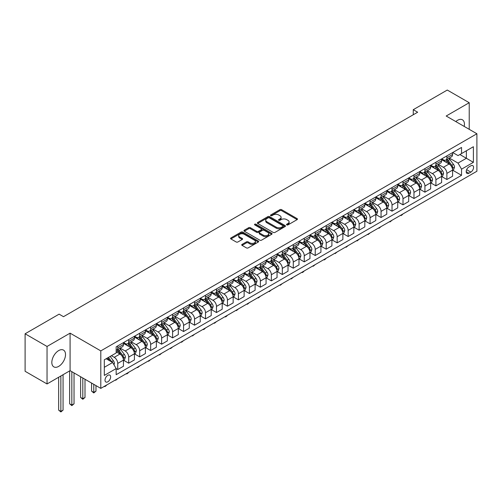 <?xml version="1.0" encoding="UTF-8"?>
<svg xmlns="http://www.w3.org/2000/svg" width="502" height="502" viewBox="0 0 502 502"><rect width="100%" height="100%" fill="white"/><g stroke="black" fill="none" stroke-linecap="round" stroke-linejoin="round"><path stroke-width="0.75" d="M286.767 224.902A0.853 0.489 0 0 0 287.979 224.902L297.128 219.619A1.217 0.703 0 0 0 297.485 219.123A1.217 0.703 0 0 0 297.128 218.627L281.622 209.673A1.217 0.703 0 0 0 279.896 209.673L270.747 214.956A0.853 0.489 0 0 0 270.496 215.302A0.853 0.489 0 0 0 270.747 215.653A0.853 0.489 0 0 0 271.952 215.653L273.138 214.969A3.897 2.253 0 0 1 278.648 214.969L279.94 215.716A3.897 2.253 0 0 1 281.082 217.31A3.897 2.253 0 0 1 279.94 218.897L278.754 219.581A0.853 0.489 0 0 0 278.51 219.932A0.853 0.489 0 0 0 278.754 220.278A0.853 0.489 0 0 0 279.965 220.278L281.145 219.594A3.897 2.253 0 0 1 286.661 219.594L287.953 220.34A3.897 2.253 0 0 1 289.096 221.934A3.897 2.253 0 0 1 287.953 223.522L286.767 224.206A0.853 0.489 0 0 0 286.517 224.557A0.853 0.489 0 0 0 286.767 224.902L286.767 224.206M58.671 366.397A9.682 5.591 120 0 0 64.996 357.863A9.682 5.591 120 0 0 63.516 350.107A9.682 5.591 120 0 0 58.671 350.584A9.682 5.591 120 0 0 52.346 359.118A9.682 5.591 120 0 0 53.833 366.874A9.682 5.591 120 0 0 58.671 366.397M464.199 126.422A9.682 5.591 120 0 0 462.43 119.796A9.682 5.591 120 0 0 457.592 120.273A9.682 5.591 120 0 0 455.81 121.572M107.823 381.802A3.972 2.29 120 0 0 110.421 378.301A3.972 2.29 120 0 0 109.812 375.119A3.972 2.29 120 0 0 107.823 375.314A3.972 2.29 120 0 0 105.232 378.815A3.972 2.29 120 0 0 105.84 381.997A3.972 2.29 120 0 0 107.823 381.802M242.077 244.392A1.217 0.703 0 0 0 241.719 244.888A1.217 0.703 0 0 0 242.077 245.384L246.426 247.894A1.217 0.703 0 0 0 248.151 247.894L258.317 242.027A1.217 0.703 0 0 0 258.674 241.531A1.217 0.703 0 0 0 258.317 241.035L242.811 232.081A1.217 0.703 0 0 0 241.085 232.081L230.92 237.948A1.217 0.703 0 0 0 230.562 238.444A1.217 0.703 0 0 0 230.92 238.946L236.178 241.977A1.217 0.703 0 0 0 237.898 241.977L242.253 239.467A1.217 0.703 0 0 0 242.604 238.971A1.217 0.703 0 0 0 242.253 238.469L239.642 236.969A3.257 1.882 0 0 1 238.688 235.633A3.257 1.882 0 0 1 240.703 233.894A3.257 1.882 0 0 1 244.254 234.302L254.464 240.201A3.257 1.882 0 0 1 255.418 241.531A3.257 1.882 0 0 1 253.403 243.269A3.257 1.882 0 0 1 249.852 242.861L248.151 241.876A1.217 0.703 0 0 0 246.426 241.876L242.077 244.392L242.077 245.384L246.426 242.893L246.426 241.876M70.085 333.152L47.044 346.455L25.1 333.786L25.1 371.285L47.044 383.955L70.085 370.652L100.802 388.391L100.802 350.892L70.085 333.152L70.085 370.652M469.219 129.321L469.219 102.715L446.178 116.018L476.9 133.752L100.802 350.892M469.219 102.715L447.276 90.046L413.265 109.681L413.265 114.751M25.1 333.786L59.11 314.152L63.497 316.687L417.658 112.216L413.265 109.681M273.22 232.426A1.217 0.703 0 0 0 274.945 232.426L285.111 226.559A1.217 0.703 0 0 0 285.469 226.063A1.217 0.703 0 0 0 285.111 225.561L269.605 216.613A1.217 0.703 0 0 0 267.88 216.613L257.714 222.48A1.217 0.703 0 0 0 257.357 222.976A1.217 0.703 0 0 0 257.714 223.472L273.22 232.426M255.085 225.091A0.853 0.489 0 0 1 255.951 225.21L255.951 224.193L271.714 233.298A1.217 0.703 0 0 1 272.071 233.794A1.217 0.703 0 0 1 271.714 234.29L261.548 240.163A1.217 0.703 0 0 1 259.823 240.163L244.317 231.209L244.317 230.211A1.217 0.703 0 0 0 243.959 230.713A1.217 0.703 0 0 0 244.317 231.209M244.317 230.211L248.666 227.701A1.217 0.703 0 0 1 250.391 227.701L256.679 231.334A1.217 0.703 0 0 0 258.404 231.334L261.291 229.665A1.217 0.703 0 0 0 261.649 229.169A1.217 0.703 0 0 0 261.291 228.674L254.74 224.89A0.853 0.489 0 0 1 254.495 224.545A0.853 0.489 0 0 1 255.016 224.087A0.853 0.489 0 0 1 255.951 224.193M470.845 165.829L468.912 166.946A3.847 2.221 120 0 0 466.402 170.335A3.847 2.221 120 0 0 466.992 173.416A3.847 2.221 120 0 0 468.912 173.228L470.845 172.111A3.847 2.221 120 0 0 473.355 168.722A3.847 2.221 120 0 0 472.765 165.641A3.847 2.221 120 0 0 470.845 165.829M100.802 388.391L476.9 171.251L476.9 133.752M452.716 152.526L458.031 155.595L461.539 153.568L461.539 147.437L116.163 346.838L116.163 352.969L104.316 359.808L104.316 375.414L116.163 368.575L116.163 374.705L461.539 175.305L461.539 169.174L458.031 163.094L449.303 158.055M461.539 153.568L473.392 146.722L473.392 162.334L461.539 169.174M47.044 346.455L47.044 383.955M459.87 154.528L466.371 158.281L466.371 150.782L473.392 146.722M458.031 163.094L466.371 158.281L473.392 162.334M104.316 367.307L112.649 362.494L106.154 358.748M116.163 368.625L117.744 369.541L117.744 363.404A4.964 2.868 -120 0 0 114.23 357.324L111.425 355.705M117.744 369.541L123.448 366.247L123.448 360.116A4.964 2.868 -120 0 0 119.934 354.036L116.163 351.852M123.58 360.241L128.713 363.203L128.713 357.073A4.964 2.868 -120 0 0 125.205 350.992L120.16 348.081M128.713 363.203L134.417 359.909L134.417 353.778A4.964 2.868 -120 0 0 130.909 347.698L123.448 343.393M134.549 353.904L139.688 356.872L139.688 350.741A4.964 2.868 -120 0 0 136.174 344.661L131.135 341.749M139.688 356.872L145.392 353.577L145.392 347.447A4.964 2.868 -120 0 0 141.878 341.366L134.417 337.055M145.524 347.572L150.656 350.534L150.656 344.403A4.964 2.868 -120 0 0 147.142 338.323L142.104 335.411M150.656 350.534L156.36 347.24L156.36 341.109A4.964 2.868 -120 0 0 152.853 335.029L145.392 330.724M156.492 341.234L161.625 344.203L161.625 338.072A4.964 2.868 -120 0 0 158.117 331.991L153.079 329.08M161.625 344.203L167.335 340.908L167.335 334.778A4.964 2.868 -120 0 0 163.821 328.697L156.36 324.386M167.467 334.903L172.6 337.865L172.6 331.734A4.964 2.868 -120 0 0 169.086 325.654L164.047 322.742M172.6 337.865L178.304 334.577L178.304 328.44A4.964 2.868 -120 0 0 174.79 322.359L167.335 318.055M178.436 328.572L183.569 331.533L183.569 325.403A4.964 2.868 -120 0 0 180.061 319.322L175.016 316.411M183.569 331.533L189.273 328.239L189.273 322.108A4.964 2.868 -120 0 0 185.765 316.028L178.304 311.717M189.405 322.234L194.544 325.202L194.544 319.065A4.964 2.868 -120 0 0 191.03 312.984L185.991 310.079M194.544 325.202L200.248 321.907L200.248 315.771A4.964 2.868 -120 0 0 196.734 309.69L189.273 305.385M200.38 315.902L205.513 318.864L205.513 312.733A4.964 2.868 -120 0 0 202.005 306.653L196.96 303.741M205.513 318.864L211.216 315.57L211.216 309.439A4.964 2.868 -120 0 0 207.709 303.359L200.248 299.054M211.348 309.565L216.481 312.533L216.481 306.402A4.964 2.868 -120 0 0 212.973 300.315L207.935 297.41M216.481 312.533L222.191 309.238L222.191 303.108A4.964 2.868 -120 0 0 218.677 297.027L211.216 292.716M222.323 303.233L227.456 306.195L227.456 300.064A4.964 2.868 -120 0 0 223.942 293.984L218.903 291.072M227.456 306.195L233.16 302.901L233.16 296.77A4.964 2.868 -120 0 0 229.652 290.689L222.191 286.385M233.292 296.895L238.425 299.863L238.425 293.733A4.964 2.868 -120 0 0 234.917 287.652L229.872 284.741M238.425 299.863L244.129 296.569L244.129 290.438A4.964 2.868 -120 0 0 240.621 284.358L233.16 280.047M244.261 290.564L249.4 293.526L249.4 287.395A4.964 2.868 -120 0 0 245.886 281.315L240.847 278.403M249.4 293.526L255.104 290.231L255.104 284.101A4.964 2.868 -120 0 0 251.59 278.02L244.129 273.715M255.236 284.226L260.369 287.194L260.369 281.064A4.964 2.868 -120 0 0 256.861 274.983L251.816 272.071M260.369 287.194L266.073 283.9L266.073 277.769A4.964 2.868 -120 0 0 262.565 271.689L255.104 267.378M266.204 277.895L271.344 280.856L271.344 274.726A4.964 2.868 -120 0 0 267.83 268.645L262.791 265.734M271.344 280.856L277.048 277.568L277.048 271.431A4.964 2.868 -120 0 0 273.534 265.351L266.073 261.046M277.179 271.563L282.312 274.525L282.312 268.394A4.964 2.868 -120 0 0 278.805 262.314L273.759 259.402M282.312 274.525L288.016 271.231L288.016 265.1A4.964 2.868 -120 0 0 284.508 259.019L277.048 254.709M288.148 265.225L293.281 268.193L293.281 262.057A4.964 2.868 -120 0 0 289.773 255.976L284.734 253.071M293.281 268.193L298.991 264.899L298.991 258.768A4.964 2.868 -120 0 0 295.477 252.682L288.016 248.377M299.123 258.894L304.256 261.856L304.256 255.725A4.964 2.868 -120 0 0 300.742 249.645L295.703 246.733M304.256 261.856L309.96 258.561L309.96 252.431A4.964 2.868 -120 0 0 306.452 246.35L298.991 242.046M310.092 252.556L315.225 255.524L315.225 249.394A4.964 2.868 -120 0 0 311.717 243.307L306.672 240.402M315.225 255.524L320.929 252.23L320.929 246.099A4.964 2.868 -120 0 0 317.421 240.019L309.96 235.708M321.06 246.225L326.2 249.187L326.2 243.056A4.964 2.868 -120 0 0 322.686 236.975L317.647 234.064M326.2 249.187L331.904 245.892L331.904 239.761A4.964 2.868 -120 0 0 328.39 233.681L320.929 229.376M332.035 239.887L337.168 242.855L337.168 236.724A4.964 2.868 -120 0 0 333.661 230.644L328.615 227.732M337.168 242.855L342.872 239.561L342.872 233.43A4.964 2.868 -120 0 0 339.365 227.35L331.904 223.039M343.004 233.555L348.143 236.517L348.143 230.387A4.964 2.868 -120 0 0 344.629 224.306L339.59 221.395M348.143 236.517L353.847 233.223L353.847 227.092A4.964 2.868 -120 0 0 350.333 221.012L342.872 216.707M353.979 227.224L359.112 230.186L359.112 224.055A4.964 2.868 -120 0 0 355.598 217.975L350.559 215.063M359.112 230.186L364.816 226.891L364.816 220.761A4.964 2.868 -120 0 0 361.308 214.68L353.847 210.369M364.948 220.886L370.081 223.848L370.081 217.717A4.964 2.868 -120 0 0 366.573 211.637L361.534 208.725M370.081 223.848L375.791 220.56L375.791 214.423A4.964 2.868 -120 0 0 372.277 208.343L364.816 204.038M375.923 214.555L381.056 217.517L381.056 211.386A4.964 2.868 -120 0 0 377.542 205.305L372.503 202.394M381.056 217.517L386.76 214.222L386.76 208.092A4.964 2.868 -120 0 0 383.246 202.011L375.791 197.7M386.891 208.217L392.024 211.185L392.024 205.048A4.964 2.868 -120 0 0 388.517 198.968L383.472 196.062M392.024 211.185L397.728 207.891L397.728 201.76A4.964 2.868 -120 0 0 394.221 195.673L386.76 191.369M397.86 201.886L402.999 204.847L402.999 198.717A4.964 2.868 -120 0 0 399.485 192.636L394.446 189.725M402.999 204.847L408.703 201.553L408.703 195.422A4.964 2.868 -120 0 0 405.189 189.342L397.728 185.037M408.835 195.548L413.968 198.516L413.968 192.385A4.964 2.868 -120 0 0 410.46 186.298L405.415 183.393M413.968 198.516L419.672 195.222L419.672 189.091A4.964 2.868 -120 0 0 416.164 183.01L408.703 178.699M419.804 189.216L424.937 192.178L424.937 186.047A4.964 2.868 -120 0 0 421.429 179.967L416.39 177.055M424.937 192.178L430.647 188.884L430.647 182.753A4.964 2.868 -120 0 0 427.133 176.673L419.672 172.368M430.779 182.879L435.912 185.847L435.912 179.716A4.964 2.868 -120 0 0 432.398 173.636L427.359 170.724M435.912 185.847L441.616 182.552L441.616 176.422A4.964 2.868 -120 0 0 438.108 170.341L430.647 166.03M441.747 176.547L446.88 179.509L446.88 173.378A4.964 2.868 -120 0 0 443.373 167.298L438.328 164.386M446.88 179.509L452.584 176.215L452.584 170.084A4.964 2.868 -120 0 0 449.077 164.003L441.616 159.699M441.747 158.864L443.373 159.799A4.964 2.868 -120 0 0 445.851 160.044A4.964 2.868 -120 0 0 446.88 157.772L446.88 155.896M430.779 165.196L432.398 166.131A4.964 2.868 -120 0 0 434.883 166.382A4.964 2.868 -120 0 0 435.912 164.104L435.912 162.234M419.804 171.527L421.429 172.468A4.964 2.868 -120 0 0 423.914 172.713A4.964 2.868 -120 0 0 424.937 170.442L424.937 168.565M408.835 177.865L410.46 178.8A4.964 2.868 -120 0 0 412.939 179.045A4.964 2.868 -120 0 0 413.968 176.773L413.968 174.897M397.86 184.196L399.485 185.138A4.964 2.868 -120 0 0 401.97 185.382A4.964 2.868 -120 0 0 402.999 183.111L402.999 181.235M386.891 190.534L388.517 191.469A4.964 2.868 -120 0 0 390.995 191.714A4.964 2.868 -120 0 0 392.024 189.442L392.024 187.566M375.923 196.866L377.542 197.807A4.964 2.868 -120 0 0 380.027 198.052A4.964 2.868 -120 0 0 381.056 195.78L381.056 193.904M364.948 203.203L366.573 204.138A4.964 2.868 -120 0 0 369.052 204.383A4.964 2.868 -120 0 0 370.081 202.111L370.081 200.235M353.979 209.535L355.598 210.476A4.964 2.868 -120 0 0 358.083 210.721A4.964 2.868 -120 0 0 359.112 208.443L359.112 206.573M343.004 215.873L344.629 216.808A4.964 2.868 -120 0 0 347.114 217.052A4.964 2.868 -120 0 0 348.143 214.781L348.143 212.904M332.035 222.204L333.661 223.139A4.964 2.868 -120 0 0 336.139 223.39A4.964 2.868 -120 0 0 337.168 221.112L337.168 219.242M321.06 228.535L322.686 229.477A4.964 2.868 -120 0 0 325.171 229.721A4.964 2.868 -120 0 0 326.2 227.45L326.2 225.574M310.092 234.873L311.717 235.808A4.964 2.868 -120 0 0 314.196 236.053A4.964 2.868 -120 0 0 315.225 233.781L315.225 231.905M299.123 241.205L300.742 242.146A4.964 2.868 -120 0 0 303.227 242.391A4.964 2.868 -120 0 0 304.256 240.119L304.256 238.243M288.148 247.542L289.773 248.477A4.964 2.868 -120 0 0 292.258 248.722A4.964 2.868 -120 0 0 293.281 246.451L293.281 244.574M277.179 253.874L278.805 254.815A4.964 2.868 -120 0 0 281.283 255.06A4.964 2.868 -120 0 0 282.312 252.788L282.312 250.912M266.204 260.212L267.83 261.147A4.964 2.868 -120 0 0 270.314 261.391A4.964 2.868 -120 0 0 271.344 259.12L271.344 257.244M255.236 266.543L256.861 267.478A4.964 2.868 -120 0 0 259.339 267.729A4.964 2.868 -120 0 0 260.369 265.451L260.369 263.581M244.261 272.881L245.886 273.816A4.964 2.868 -120 0 0 248.371 274.061A4.964 2.868 -120 0 0 249.4 271.789L249.4 269.913M233.292 279.212L234.917 280.147A4.964 2.868 -120 0 0 237.396 280.398A4.964 2.868 -120 0 0 238.425 278.121L238.425 276.251M222.323 285.544L223.942 286.485A4.964 2.868 -120 0 0 226.427 286.73A4.964 2.868 -120 0 0 227.456 284.458L227.456 282.582M211.348 291.882L212.973 292.817A4.964 2.868 -120 0 0 215.458 293.061A4.964 2.868 -120 0 0 216.481 290.79L216.481 288.914M200.38 298.213L202.005 299.154A4.964 2.868 -120 0 0 204.483 299.399A4.964 2.868 -120 0 0 205.513 297.128L205.513 295.251M189.405 304.551L191.03 305.486A4.964 2.868 -120 0 0 193.515 305.731A4.964 2.868 -120 0 0 194.544 303.459L194.544 301.583M178.436 310.882L180.061 311.824A4.964 2.868 -120 0 0 182.54 312.068A4.964 2.868 -120 0 0 183.569 309.797L183.569 307.921M167.461 317.22L169.086 318.155A4.964 2.868 -120 0 0 171.571 318.4A4.964 2.868 -120 0 0 172.6 316.128L172.6 314.252M156.492 323.552L158.117 324.487A4.964 2.868 -120 0 0 160.596 324.738A4.964 2.868 -120 0 0 161.625 322.46L161.625 320.59M145.524 329.883L147.142 330.824A4.964 2.868 -120 0 0 149.627 331.069A4.964 2.868 -120 0 0 150.656 328.797L150.656 326.921M134.549 336.221L136.174 337.156A4.964 2.868 -120 0 0 138.659 337.407A4.964 2.868 -120 0 0 139.688 335.129L139.688 333.259M123.58 342.552L125.205 343.493A4.964 2.868 -120 0 0 127.684 343.738A4.964 2.868 -120 0 0 128.713 341.467L128.713 339.59M452.716 170.216L461.539 175.305M445.851 160.044L451.562 156.749A4.964 2.868 -120 0 0 452.584 154.478L452.584 152.602M434.883 166.382L440.587 163.087A4.964 2.868 -120 0 0 441.616 160.809L441.616 158.939M423.914 172.713L429.618 169.419A4.964 2.868 -120 0 0 430.647 167.147L430.647 165.271M412.939 179.045L418.643 175.756A4.964 2.868 -120 0 0 419.672 173.479L419.672 171.609M401.97 185.382L407.674 182.088A4.964 2.868 -120 0 0 408.703 179.816L408.703 177.94M390.995 191.714L396.705 188.419A4.964 2.868 -120 0 0 397.728 186.148L397.728 184.272M380.027 198.052L385.731 194.757A4.964 2.868 -120 0 0 386.76 192.486L386.76 190.609M369.052 204.383L374.762 201.089A4.964 2.868 -120 0 0 375.791 198.817L375.791 196.941M358.083 210.721L363.787 207.426A4.964 2.868 -120 0 0 364.816 205.155L364.816 203.279M347.114 217.052L352.818 213.758A4.964 2.868 -120 0 0 353.847 211.486L353.847 209.61M336.139 223.39L341.843 220.096A4.964 2.868 -120 0 0 342.872 217.818L342.872 215.948M325.171 229.721L330.874 226.427A4.964 2.868 -120 0 0 331.904 224.156L331.904 222.279M314.196 236.053L319.906 232.765A4.964 2.868 -120 0 0 320.929 230.487L320.929 228.617M303.227 242.391L308.931 239.096A4.964 2.868 -120 0 0 309.96 236.825L309.96 234.949M292.258 248.722L297.962 245.428A4.964 2.868 -120 0 0 298.991 243.156L298.991 241.28M281.283 255.06L286.987 251.766A4.964 2.868 -120 0 0 288.016 249.494L288.016 247.618M270.314 261.391L276.018 258.097A4.964 2.868 -120 0 0 277.048 255.825L277.048 253.949M259.339 267.729L265.043 264.435A4.964 2.868 -120 0 0 266.073 262.163L266.073 260.287M248.371 274.061L254.075 270.766A4.964 2.868 -120 0 0 255.104 268.495L255.104 266.618M237.396 280.398L243.106 277.104A4.964 2.868 -120 0 0 244.129 274.826L244.129 272.956M226.427 286.73L232.131 283.435A4.964 2.868 -120 0 0 233.16 281.164L233.16 279.288M215.458 293.061L221.162 289.773A4.964 2.868 -120 0 0 222.191 287.495L222.191 285.625M204.483 299.399L210.187 296.105A4.964 2.868 -120 0 0 211.216 293.833L211.216 291.957M193.515 305.731L199.219 302.436A4.964 2.868 -120 0 0 200.248 300.165L200.248 298.288M182.54 312.068L188.25 308.774A4.964 2.868 -120 0 0 189.273 306.502L189.273 304.626M171.571 318.4L177.275 315.105A4.964 2.868 -120 0 0 178.304 312.834L178.304 310.958M160.596 324.738L166.306 321.443A4.964 2.868 -120 0 0 167.335 319.172L167.335 317.295M149.627 331.069L155.331 327.775A4.964 2.868 -120 0 0 156.36 325.503L156.36 323.627M138.659 337.407L144.363 334.112A4.964 2.868 -120 0 0 145.392 331.835L145.392 329.965M127.684 343.738L133.388 340.444A4.964 2.868 -120 0 0 134.417 338.172L134.417 336.296M116.163 350.271A4.964 2.868 -120 0 0 116.715 350.07L122.419 346.782A4.964 2.868 -120 0 0 123.448 344.504L123.448 342.628M116.715 350.07A4.964 2.868 -120 0 0 117.744 347.798L117.744 345.922M112.649 362.494L116.163 368.575M287.113 225.022L287.953 224.538A3.897 2.253 0 0 0 289.096 222.944L289.096 221.934M281.082 217.31L281.082 218.32A3.897 2.253 0 0 1 279.94 219.914L279.099 220.397M297.128 218.627L297.128 219.619L281.622 210.683A1.217 0.703 0 0 0 279.896 210.683L271.086 215.772M285.111 225.561L285.111 226.559L269.605 217.623A1.217 0.703 0 0 0 267.88 217.623L257.733 223.484M282.959 226.408A0.853 0.489 0 0 0 283.21 226.063A0.853 0.489 0 0 0 282.959 225.712L269.342 217.855A0.853 0.489 0 0 0 268.137 217.855L266.888 218.577A3.897 2.253 0 0 0 265.746 220.165A3.897 2.253 0 0 0 266.888 221.758L276.194 227.13A3.897 2.253 0 0 0 281.71 227.13L282.959 226.408L282.959 227.425A0.853 0.489 0 0 0 283.21 227.073L283.21 226.063M265.746 220.165L265.746 221.181A3.897 2.253 0 0 0 266.888 222.769L266.888 221.758M282.959 227.425L281.71 228.146A3.897 2.253 0 0 1 276.194 228.146L266.888 222.769M244.336 231.221L248.666 228.717L248.666 227.701M261.649 229.169L261.649 230.186A1.217 0.703 0 0 1 261.291 230.682L258.404 232.344A1.217 0.703 0 0 1 256.679 232.344L250.391 228.717A1.217 0.703 0 0 0 248.666 228.717M255.951 225.21L271.695 234.302M263.205 235.099A3.257 1.882 0 0 0 266.757 235.507A3.257 1.882 0 0 0 268.771 233.769A3.257 1.882 0 0 0 267.817 232.439L264.221 230.362A1.217 0.703 0 0 0 262.496 230.362L259.609 232.031A1.217 0.703 0 0 0 259.252 232.526A1.217 0.703 0 0 0 259.609 233.022L263.205 235.099L263.205 236.116A3.257 1.882 0 0 0 266.757 236.524A3.257 1.882 0 0 0 268.771 234.785L268.771 233.769M259.252 232.526L259.252 233.543A1.217 0.703 0 0 0 259.609 234.039L259.609 233.022M263.205 236.116L259.609 234.039M255.418 241.531L255.418 242.541A3.257 1.882 0 0 1 253.403 244.279A3.257 1.882 0 0 1 249.852 243.872L248.151 242.893A1.217 0.703 0 0 0 246.426 242.893M238.688 235.633L238.688 236.649A3.257 1.882 0 0 0 239.642 237.979L239.642 236.969M242.234 239.473L239.642 237.979M258.317 241.035L258.317 242.027L242.811 233.091A1.217 0.703 0 0 0 241.085 233.091L230.939 238.952M452.584 170.291L453.639 169.682L454.517 167.147A3.288 1.901 -120 0 0 453.469 164.349L449.88 159.561A9.494 5.484 -120 0 0 448.844 158.318M445.28 161.813A9.494 5.484 -120 0 0 443.335 159.78M452.289 168.277L452.741 167.285A3.288 1.901 -120 0 0 451.8 165.309L448.217 160.521A9.494 5.484 -120 0 0 447.175 159.278M446.297 159.793A7.881 4.549 60 0 1 447.589 161.261L450.627 165.315M446.127 159.887A9.494 5.484 60 0 1 447.163 161.129L449.547 164.311M403.056 213.883L401.857 215.088L400.979 215.59L400.54 215.339M400.979 215.082L400.979 215.59M441.616 176.622L442.67 176.014L443.548 173.479A3.288 1.901 -120 0 0 442.494 170.68L438.911 165.892A9.494 5.484 -120 0 0 437.876 164.65M434.305 168.145A9.494 5.484 -120 0 0 432.366 166.112M441.314 174.608L441.773 173.623A3.288 1.901 -120 0 0 440.831 171.64L437.242 166.859A9.494 5.484 -120 0 0 436.207 165.616M435.322 166.124A7.881 4.549 60 0 1 436.614 167.593L439.652 171.646M435.152 166.225A9.494 5.484 60 0 1 436.188 167.461L438.572 170.649M392.081 220.221L390.01 221.928L389.565 221.671M390.01 221.42L390.01 221.928M430.647 182.96L431.701 182.351L432.573 179.816A3.288 1.901 -120 0 0 431.525 177.011L427.942 172.23A9.494 5.484 -120 0 0 426.901 170.987M423.337 174.483A9.494 5.484 -120 0 0 421.391 172.45M430.346 180.94L430.798 179.954A3.288 1.901 -120 0 0 429.856 177.978L426.273 173.19A9.494 5.484 -120 0 0 425.238 171.948M424.353 172.456A7.881 4.549 60 0 1 425.646 173.93L428.683 177.984M424.184 172.556A9.494 5.484 60 0 1 425.219 173.799L427.604 176.98M381.112 226.553L379.035 228.259L378.596 228.008M379.035 227.751L379.035 228.259M419.672 189.292L420.726 188.683L421.605 186.148A3.288 1.901 -120 0 0 420.557 183.349L416.967 178.561A9.494 5.484 -120 0 0 415.932 177.319M412.368 180.814A9.494 5.484 -120 0 0 410.423 178.781M419.371 187.277L419.829 186.292A3.288 1.901 -120 0 0 418.888 184.309L415.298 179.521A9.494 5.484 -120 0 0 414.263 178.285M413.378 178.794A7.881 4.549 60 0 1 414.677 180.262L417.708 184.316M413.209 178.894A9.494 5.484 60 0 1 414.244 180.13L416.629 183.312M370.143 232.89L368.066 234.597L367.627 234.34M368.066 234.089L368.066 234.597M408.703 195.623L409.757 195.021L410.63 192.486A3.288 1.901 -120 0 0 409.582 189.681L405.999 184.893A9.494 5.484 -120 0 0 404.963 183.657M401.393 187.152A9.494 5.484 -120 0 0 399.448 185.112M408.402 193.609L408.854 192.624A3.288 1.901 -120 0 0 407.913 190.647L404.33 185.859A9.494 5.484 -120 0 0 403.294 184.617M402.409 185.125A7.881 4.549 60 0 1 403.702 186.6L406.739 190.647M402.24 185.225A9.494 5.484 60 0 1 403.275 186.468L405.66 189.649M359.168 239.222L357.091 240.929L356.652 240.678M357.091 240.42L357.091 240.929M397.728 201.961L398.783 201.352L399.661 198.817A3.288 1.901 -120 0 0 398.613 196.018L395.024 191.231A9.494 5.484 -120 0 0 393.988 189.988M390.424 193.483A9.494 5.484 -120 0 0 388.479 191.45M397.433 199.947L397.885 198.955A3.288 1.901 -120 0 0 396.944 196.979L393.355 192.191A9.494 5.484 -120 0 0 392.319 190.955M391.441 191.463A7.881 4.549 60 0 1 392.733 192.931L395.764 196.985M391.271 191.557A9.494 5.484 60 0 1 392.307 192.799L394.691 195.981M348.2 245.56L346.123 247.266L345.683 247.009M346.123 246.758L346.123 247.266M386.76 208.292L387.814 207.684L388.692 205.155A3.288 1.901 -120 0 0 387.638 202.35L384.055 197.562A9.494 5.484 -120 0 0 383.02 196.326M379.449 199.821A9.494 5.484 -120 0 0 377.51 197.782M386.458 206.278L386.916 205.293A3.288 1.901 -120 0 0 385.975 203.316L382.386 198.528A9.494 5.484 -120 0 0 381.351 197.286M380.466 197.794A7.881 4.549 60 0 1 381.758 199.269L384.796 203.316M380.296 197.895A9.494 5.484 60 0 1 381.332 199.137L383.716 202.319M337.225 251.891L335.148 253.598L334.708 253.347M335.148 253.09L335.148 253.598M375.791 214.63L376.839 214.021L377.717 211.486A3.288 1.901 -120 0 0 376.669 208.688L373.08 203.9A9.494 5.484 -120 0 0 372.045 202.657M368.481 206.153A9.494 5.484 -120 0 0 366.535 204.119M375.49 212.616L375.942 211.624A3.288 1.901 -120 0 0 375 209.648L371.417 204.86A9.494 5.484 -120 0 0 370.382 203.617M369.497 204.132A7.881 4.549 60 0 1 370.79 205.6L373.827 209.654M369.328 204.226A9.494 5.484 60 0 1 370.363 205.469L372.748 208.65M326.256 258.223L325.058 259.427L324.179 259.929L323.74 259.678M324.179 259.427L324.179 259.929M364.816 220.962L365.87 220.353L366.749 217.818A3.288 1.901 -120 0 0 365.701 215.019L362.111 210.231A9.494 5.484 -120 0 0 361.076 208.989M357.506 212.484A9.494 5.484 -120 0 0 355.567 210.451M364.515 218.947L364.973 217.962A3.288 1.901 -120 0 0 364.032 215.985L360.442 211.198A9.494 5.484 -120 0 0 359.407 209.955M358.522 210.463A7.881 4.549 60 0 1 359.815 211.938L362.852 215.985M358.353 210.564A9.494 5.484 60 0 1 359.388 211.806L361.773 214.988M315.287 264.56L313.21 266.267L312.765 266.01M313.21 265.759L313.21 266.267M353.847 227.299L354.901 226.691L355.774 224.156A3.288 1.901 -120 0 0 354.726 221.357L351.143 216.569A9.494 5.484 -120 0 0 350.101 215.327M346.537 218.822A9.494 5.484 -120 0 0 344.592 216.789M353.546 225.285L353.998 224.294A3.288 1.901 -120 0 0 353.057 222.317L349.474 217.529A9.494 5.484 -120 0 0 348.438 216.287M347.553 216.801A7.881 4.549 60 0 1 348.846 218.27L351.883 222.323M347.384 216.895A9.494 5.484 60 0 1 348.419 218.138L350.804 221.319M304.312 270.892L303.114 272.097L302.235 272.599L301.796 272.348M302.235 272.09L302.235 272.599M342.872 233.631L343.926 233.022L344.805 230.487A3.288 1.901 -120 0 0 343.757 227.688L340.168 222.901A9.494 5.484 -120 0 0 339.132 221.658M335.568 225.153A9.494 5.484 -120 0 0 333.623 223.12M342.577 231.617L343.029 230.631A3.288 1.901 -120 0 0 342.088 228.648L338.499 223.861A9.494 5.484 -120 0 0 337.463 222.624M336.578 223.133A7.881 4.549 60 0 1 337.877 224.601L340.908 228.655M336.409 223.233A9.494 5.484 60 0 1 337.451 224.469L339.829 227.657M293.344 277.229L291.267 278.936L290.827 278.679M291.267 278.428L291.267 278.936M331.904 239.969L332.958 239.36L333.836 236.825A3.288 1.901 -120 0 0 332.782 234.02L329.199 229.232A9.494 5.484 -120 0 0 328.164 227.996M324.593 231.491A9.494 5.484 -120 0 0 322.648 229.452M331.602 237.948L332.06 236.963A3.288 1.901 -120 0 0 331.113 234.986L327.53 230.198A9.494 5.484 -120 0 0 326.495 228.956M325.61 229.464A7.881 4.549 60 0 1 326.902 230.939L329.939 234.992M325.44 229.565A9.494 5.484 60 0 1 326.476 230.807L328.86 233.988M282.369 283.561L280.292 285.268L279.852 285.017M280.292 284.76L280.292 285.268M320.929 246.3L321.983 245.691L322.861 243.156A3.288 1.901 -120 0 0 321.813 240.358L318.224 235.57A9.494 5.484 -120 0 0 317.189 234.327M313.624 237.822A9.494 5.484 -120 0 0 311.679 235.789M320.634 244.286L321.085 243.301A3.288 1.901 -120 0 0 320.144 241.318L316.561 236.53A9.494 5.484 -120 0 0 315.52 235.294M314.641 235.802A7.881 4.549 60 0 1 315.934 237.27L318.965 241.324M314.472 235.902A9.494 5.484 60 0 1 315.507 237.139L317.892 240.32M271.4 289.899L269.323 291.606L268.884 291.348M269.323 291.097L269.323 291.606M309.96 252.631L311.014 252.023L311.893 249.494A3.288 1.901 -120 0 0 310.838 246.689L307.255 241.901A9.494 5.484 -120 0 0 306.22 240.665M302.65 244.16A9.494 5.484 -120 0 0 300.711 242.121M309.659 250.617L310.117 249.632A3.288 1.901 -120 0 0 309.176 247.655L305.586 242.868A9.494 5.484 -120 0 0 304.551 241.625M303.666 242.133A7.881 4.549 60 0 1 304.959 243.608L307.996 247.655M303.497 242.234A9.494 5.484 60 0 1 304.532 243.476L306.917 246.658M260.425 296.23L258.348 297.937L257.909 297.686M258.348 297.429L258.348 297.937M298.991 258.969L300.039 258.361L300.918 255.825A3.288 1.901 -120 0 0 299.87 253.027L296.28 248.239A9.494 5.484 -120 0 0 295.245 246.997M291.681 250.492A9.494 5.484 -120 0 0 289.736 248.459M298.69 256.955L299.142 255.964A3.288 1.901 -120 0 0 298.201 253.987L294.618 249.199A9.494 5.484 -120 0 0 293.582 247.963M292.697 248.471A7.881 4.549 60 0 1 293.99 249.94L297.027 253.993M292.528 248.565A9.494 5.484 60 0 1 293.563 249.808L295.948 252.989M249.456 302.568L247.379 304.275L246.94 304.017M247.379 303.766L247.379 304.275M288.016 265.301L289.07 264.692L289.949 262.163A3.288 1.901 -120 0 0 288.901 259.358L285.312 254.57A9.494 5.484 -120 0 0 284.276 253.334M280.712 256.823A9.494 5.484 -120 0 0 278.767 254.79M287.715 263.286L288.173 262.301A3.288 1.901 -120 0 0 287.232 260.325L283.643 255.537A9.494 5.484 -120 0 0 282.607 254.294M281.722 254.803A7.881 4.549 60 0 1 283.021 256.277L286.052 260.325M281.553 254.903A9.494 5.484 60 0 1 282.588 256.145L284.973 259.327M238.488 308.899L236.411 310.606L235.971 310.355M236.411 310.098L236.411 310.606M277.048 271.638L278.102 271.03L278.974 268.495A3.288 1.901 -120 0 0 277.926 265.696L274.343 260.908A9.494 5.484 -120 0 0 273.301 259.666M269.737 263.161A9.494 5.484 -120 0 0 267.792 261.128M276.746 269.624L277.198 268.633A3.288 1.901 -120 0 0 276.257 266.656L272.674 261.868A9.494 5.484 -120 0 0 271.638 260.626M270.754 261.14A7.881 4.549 60 0 1 272.046 262.609L275.083 266.662M270.584 261.235A9.494 5.484 60 0 1 271.62 262.477L274.004 265.658M227.513 315.231L226.314 316.436L225.436 316.938L224.996 316.687M225.436 316.436L225.436 316.938M266.073 277.97L267.127 277.361L268.005 274.826A3.288 1.901 -120 0 0 266.957 272.028L263.368 267.24A9.494 5.484 -120 0 0 262.333 265.997M258.768 269.492A9.494 5.484 -120 0 0 256.823 267.459M265.778 275.956L266.229 274.97A3.288 1.901 -120 0 0 265.288 272.988L261.699 268.206A9.494 5.484 -120 0 0 260.663 266.964M259.785 267.472A7.881 4.549 60 0 1 261.078 268.947L264.108 272.994M259.609 267.572A9.494 5.484 60 0 1 260.651 268.808L263.035 271.996M216.544 321.569L214.467 323.275L214.028 323.018M214.467 322.767L214.467 323.275M255.104 284.308L256.158 283.699L257.037 281.164A3.288 1.901 -120 0 0 255.982 278.365L252.399 273.577A9.494 5.484 -120 0 0 251.364 272.335M247.793 275.83A9.494 5.484 -120 0 0 245.848 273.797M254.803 282.293L255.261 281.302A3.288 1.901 -120 0 0 254.319 279.325L250.73 274.538A9.494 5.484 -120 0 0 249.695 273.295M248.81 273.81A7.881 4.549 60 0 1 250.103 275.278L253.14 279.332M248.641 273.904A9.494 5.484 60 0 1 249.676 275.146L252.06 278.328M205.569 327.9L204.37 329.105L203.492 329.607L203.053 329.356M203.492 329.099L203.492 329.607M244.129 290.639L245.183 290.03L246.062 287.495A3.288 1.901 -120 0 0 245.014 284.697L241.424 279.909A9.494 5.484 -120 0 0 240.389 278.666M236.825 282.162A9.494 5.484 -120 0 0 234.88 280.129M243.834 288.625L244.286 287.64A3.288 1.901 -120 0 0 243.344 285.657L239.761 280.869A9.494 5.484 -120 0 0 238.72 279.633M237.841 280.141A7.881 4.549 60 0 1 239.134 281.609L242.165 285.663M237.672 280.241A9.494 5.484 60 0 1 238.707 281.478L241.092 284.665M194.6 334.238L192.523 335.945L192.084 335.687M192.523 335.436L192.523 335.945M233.16 296.971L234.214 296.368L235.093 293.833A3.288 1.901 -120 0 0 234.039 291.028L230.456 286.24A9.494 5.484 -120 0 0 229.42 285.004M225.85 288.499A9.494 5.484 -120 0 0 223.911 286.46M232.859 294.956L233.317 293.971A3.288 1.901 -120 0 0 232.376 291.995L228.786 287.207A9.494 5.484 -120 0 0 227.751 285.964M226.866 286.473A7.881 4.549 60 0 1 228.159 287.947L231.196 291.995M226.697 286.573A9.494 5.484 60 0 1 227.732 287.815L230.117 290.997M183.625 340.569L181.548 342.276L181.109 342.025M181.548 341.768L181.548 342.276M222.191 303.308L223.239 302.7L224.118 300.165A3.288 1.901 -120 0 0 223.07 297.366L219.487 292.578A9.494 5.484 -120 0 0 218.445 291.336M214.881 294.831A9.494 5.484 -120 0 0 212.936 292.798M221.89 301.294L222.342 300.309A3.288 1.901 -120 0 0 221.401 298.326L217.818 293.538A9.494 5.484 -120 0 0 216.782 292.302M215.898 292.81A7.881 4.549 60 0 1 217.19 294.279L220.227 298.332M215.728 292.911A9.494 5.484 60 0 1 216.764 294.147L219.148 297.328M172.657 346.907L170.58 348.614L170.14 348.357M170.58 348.106L170.58 348.614M211.216 309.64L212.271 309.031L213.149 306.502A3.288 1.901 -120 0 0 212.101 303.697L208.512 298.91A9.494 5.484 -120 0 0 207.477 297.673M203.912 301.169A9.494 5.484 -120 0 0 201.967 299.129M210.915 307.626L211.373 306.64A3.288 1.901 -120 0 0 210.432 304.664L206.843 299.876A9.494 5.484 -120 0 0 205.807 298.634M204.923 299.142A7.881 4.549 60 0 1 206.222 300.616L209.252 304.664M204.753 299.242A9.494 5.484 60 0 1 205.789 300.485L208.173 303.666M161.688 353.239L159.611 354.945L159.172 354.694M159.611 354.437L159.611 354.945M200.248 315.978L201.302 315.369L202.174 312.834A3.288 1.901 -120 0 0 201.126 310.035L197.543 305.247A9.494 5.484 -120 0 0 196.508 304.005M192.937 307.5A9.494 5.484 -120 0 0 190.992 305.467M199.947 313.963L200.398 312.972A3.288 1.901 -120 0 0 199.457 310.995L195.874 306.207A9.494 5.484 -120 0 0 194.839 304.965M193.954 305.48A7.881 4.549 60 0 1 195.247 306.948L198.284 311.002M193.785 305.574A9.494 5.484 60 0 1 194.82 306.816L197.204 309.998M150.713 359.576L148.636 361.283L148.197 361.026M148.636 360.775L148.636 361.283M189.273 322.309L190.327 321.7L191.206 319.172A3.288 1.901 -120 0 0 190.158 316.367L186.568 311.579A9.494 5.484 -120 0 0 185.533 310.336M181.969 313.832A9.494 5.484 -120 0 0 180.023 311.798M188.978 320.295L189.43 319.31A3.288 1.901 -120 0 0 188.488 317.333L184.899 312.545A9.494 5.484 -120 0 0 183.864 311.303M182.985 311.811A7.881 4.549 60 0 1 184.278 313.286L187.309 317.333M182.816 311.911A9.494 5.484 60 0 1 183.851 313.154L186.236 316.335M139.744 365.908L137.667 367.615L137.228 367.357M137.667 367.106L137.667 367.615M178.304 328.647L179.358 328.038L180.237 325.503A3.288 1.901 -120 0 0 179.183 322.704L175.6 317.917A9.494 5.484 -120 0 0 174.564 316.674M170.994 320.169A9.494 5.484 -120 0 0 169.055 318.136M178.003 326.633L178.461 325.641A3.288 1.901 -120 0 0 177.52 323.664L173.93 318.877A9.494 5.484 -120 0 0 172.895 317.634M172.01 318.149A7.881 4.549 60 0 1 173.303 319.617L176.34 323.671M171.841 318.243A9.494 5.484 60 0 1 172.876 319.485L175.261 322.667M128.769 372.239L127.571 373.444L126.692 373.946L126.253 373.695M126.692 373.438L126.692 373.946M167.335 334.978L168.383 334.37L169.262 331.835A3.288 1.901 -120 0 0 168.214 329.036L164.625 324.248A9.494 5.484 -120 0 0 163.589 323.006M160.025 326.501A9.494 5.484 -120 0 0 158.08 324.468M167.034 332.964L167.486 331.979A3.288 1.901 -120 0 0 166.545 329.996L162.962 325.214A9.494 5.484 -120 0 0 161.926 323.972M161.042 324.48A7.881 4.549 60 0 1 162.334 325.955L165.371 330.002M160.872 324.581A9.494 5.484 60 0 1 161.908 325.817L164.292 329.005M117.801 378.577L115.724 380.284L115.284 380.027M115.724 379.776L115.724 380.284M156.36 341.316L157.415 340.707L158.293 338.172A3.288 1.901 -120 0 0 157.239 335.367L153.656 330.586A9.494 5.484 -120 0 0 152.621 329.343M149.05 332.839A9.494 5.484 -120 0 0 147.111 330.805M156.059 339.296L156.517 338.31A3.288 1.901 -120 0 0 155.576 336.334L151.987 331.546A9.494 5.484 -120 0 0 150.951 330.303M150.067 330.818A7.881 4.549 60 0 1 151.359 332.286L154.396 336.34M149.897 330.912A9.494 5.484 60 0 1 150.933 332.155L153.317 335.336M106.832 384.908L105.627 386.113L104.755 386.615L104.309 386.364M104.755 386.107L104.755 386.615M145.392 347.648L146.446 347.039L147.318 344.504A3.288 1.901 -120 0 0 146.27 341.705L142.687 336.917A9.494 5.484 -120 0 0 141.646 335.675M138.081 339.17A9.494 5.484 -120 0 0 136.136 337.137M145.091 345.633L145.542 344.648A3.288 1.901 -120 0 0 144.601 342.665L141.018 337.877A9.494 5.484 -120 0 0 139.983 336.641M139.098 337.149A7.881 4.549 60 0 1 140.391 338.618L143.428 342.671M138.928 337.25A9.494 5.484 60 0 1 139.964 338.486L142.348 341.674M93.78 384.337L93.78 392.395L95.976 391.127L95.976 385.605M95.976 391.127L93.78 392.953L91.584 391.127L91.584 383.07M91.584 391.127L93.78 392.395L93.78 392.953M134.417 353.979L135.471 353.377L136.349 350.842A3.288 1.901 -120 0 0 135.302 348.037L131.712 343.249A9.494 5.484 -120 0 0 130.677 342.013M127.113 345.508A9.494 5.484 -120 0 0 125.167 343.468M134.122 351.965L134.574 350.98A3.288 1.901 -120 0 0 133.632 349.003L130.043 344.215A9.494 5.484 -120 0 0 129.008 342.973M128.123 343.481A7.881 4.549 60 0 1 129.422 344.956L132.453 349.003M127.954 343.581A9.494 5.484 60 0 1 128.995 344.824L131.373 348.005M82.811 378L82.811 398.726L85.001 397.458L85.001 379.267M85.001 397.458L82.811 399.285L80.615 397.458L80.615 376.732M80.615 397.458L82.811 398.726L82.811 399.285M123.448 360.317L124.502 359.708L125.381 357.173A3.288 1.901 -120 0 0 124.327 354.374L120.744 349.587A9.494 5.484 -120 0 0 119.708 348.344M123.147 358.302L123.605 357.317A3.288 1.901 -120 0 0 122.657 355.334L119.074 350.547A9.494 5.484 -120 0 0 118.039 349.31M117.154 349.819A7.881 4.549 60 0 1 118.447 351.287L121.484 355.341M116.985 349.913A9.494 5.484 60 0 1 118.02 351.155L120.405 354.337M71.836 371.668L71.836 405.064L74.032 403.796L74.032 372.936M74.032 403.796L71.836 405.622L69.646 403.796L69.646 370.909M69.646 403.796L71.836 405.064L71.836 405.622M113.967 364.778L114.406 363.511A3.288 1.901 -120 0 0 113.358 360.706L110.158 356.433M111.99 362.111A3.288 1.901 -120 0 0 111.689 361.672L108.488 357.399M107.666 357.876L109.963 360.944M107.434 358.008L109.386 360.612M60.867 375.973L60.867 411.395L63.064 410.128L63.064 374.705M63.064 410.128L60.867 411.954L58.671 410.128L58.671 377.24M58.671 410.128L60.867 411.395L60.867 411.954M114.23 357.324L119.934 354.036M125.205 350.992L130.909 347.698M136.174 344.661L141.878 341.366M147.142 338.323L152.853 335.029M158.117 331.991L163.821 328.697M169.086 325.654L174.79 322.359M180.061 319.322L185.765 316.028M191.03 312.984L196.734 309.69M202.005 306.653L207.709 303.359M212.973 300.315L218.677 297.027M223.942 293.984L229.652 290.689M234.917 287.652L240.621 284.358M245.886 281.315L251.59 278.02M256.861 274.983L262.565 271.689M267.83 268.645L273.534 265.351M278.805 262.314L284.508 259.019M289.773 255.976L295.477 252.682M300.742 249.645L306.452 246.35M311.717 243.307L317.421 240.019M322.686 236.975L328.39 233.681M333.661 230.644L339.365 227.35M344.629 224.306L350.333 221.012M355.598 217.975L361.308 214.68M366.573 211.637L372.277 208.343M377.542 205.305L383.246 202.011M388.517 198.968L394.221 195.673M399.485 192.636L405.189 189.342M410.46 186.298L416.164 183.01M421.429 179.967L427.133 176.673M432.398 173.636L438.108 170.341M443.373 167.298L449.077 164.003M446.88 157.772L452.584 154.478M446.88 173.378L452.584 170.084M435.912 179.716L441.616 176.422M435.912 164.104L441.616 160.809M424.937 186.047L430.647 182.753M424.937 170.442L430.647 167.147M413.968 192.385L419.672 189.091M413.968 176.773L419.672 173.479M402.999 198.717L408.703 195.422M402.999 183.111L408.703 179.816M392.024 205.048L397.728 201.76M392.024 189.442L397.728 186.148M381.056 211.386L386.76 208.092M381.056 195.78L386.76 192.486M370.081 217.717L375.791 214.423M370.081 202.111L375.791 198.817M359.112 224.055L364.816 220.761M359.112 208.443L364.816 205.155M348.143 230.387L353.847 227.092M348.143 214.781L353.847 211.486M337.168 236.724L342.872 233.43M337.168 221.112L342.872 217.818M326.2 243.056L331.904 239.761M326.2 227.45L331.904 224.156M315.225 249.394L320.929 246.099M315.225 233.781L320.929 230.487M304.256 255.725L309.96 252.431M304.256 240.119L309.96 236.825M293.281 262.057L298.991 258.768M293.281 246.451L298.991 243.156M282.312 268.394L288.016 265.1M282.312 252.788L288.016 249.494M271.344 274.726L277.048 271.431M271.344 259.12L277.048 255.825M260.369 281.064L266.073 277.769M260.369 265.451L266.073 262.163M249.4 287.395L255.104 284.101M249.4 271.789L255.104 268.495M238.425 293.733L244.129 290.438M238.425 278.121L244.129 274.826M227.456 300.064L233.16 296.77M227.456 284.458L233.16 281.164M216.481 306.402L222.191 303.108M216.481 290.79L222.191 287.495M205.513 312.733L211.216 309.439M205.513 297.128L211.216 293.833M194.544 319.065L200.248 315.771M194.544 303.459L200.248 300.165M183.569 325.403L189.273 322.108M183.569 309.797L189.273 306.502M172.6 331.734L178.304 328.44M172.6 316.128L178.304 312.834M161.625 338.072L167.335 334.778M161.625 322.46L167.335 319.172M150.656 344.403L156.36 341.109M150.656 328.797L156.36 325.503M139.688 350.741L145.392 347.447M139.688 335.129L145.392 331.835M128.713 357.073L134.417 353.778M128.713 341.467L134.417 338.172M117.744 363.404L123.448 360.116M117.744 347.798L123.448 344.504M466.634 169.682L470.845 172.111M466.195 171.659L468.912 173.228M287.953 224.538L287.953 223.522M278.754 220.278L278.754 219.581M279.94 219.914L279.94 218.897M270.747 215.653L270.747 214.956M279.896 210.683L279.896 209.673M281.622 210.683L281.622 209.673M257.714 223.472L257.714 222.48M267.88 217.623L267.88 216.613M269.605 217.623L269.605 216.613M276.194 228.146L276.194 227.13M281.71 228.146L281.71 227.13M250.391 228.717L250.391 227.701M256.679 232.344L256.679 231.334M258.404 232.344L258.404 231.334M261.291 230.682L261.291 229.665M271.714 234.29L271.714 233.298M248.151 242.893L248.151 241.876M249.852 243.872L249.852 242.861M242.253 239.467L242.253 238.469M230.92 238.946L230.92 237.948M241.085 233.091L241.085 232.081M242.811 233.091L242.811 232.081M452.34 168.452L454.498 167.21M448.217 160.521L449.88 159.561M445.625 162.014L447.163 161.129M451.8 165.309L453.469 164.349M451.543 166.595L452.741 167.285M441.371 174.79L443.523 173.541M437.242 166.859L438.911 165.892M434.657 168.346L436.188 167.461M440.831 171.64L442.494 170.68M440.568 172.926L441.773 173.623M430.402 181.122L432.555 179.879M426.273 173.19L427.942 172.23M423.688 174.683L425.219 173.799M429.856 177.978L431.525 177.011M429.599 179.264L430.798 179.954M419.427 187.459L421.58 186.211M415.298 179.521L416.967 178.561M412.713 181.015L414.244 180.13M418.888 184.309L420.557 183.349M418.624 185.596L419.829 186.292M408.459 193.791L410.611 192.548M404.33 185.859L405.999 184.893M401.744 187.353L403.275 186.468M407.913 190.647L409.582 189.681M407.655 191.927L408.854 192.624M397.484 200.129L399.642 198.88M393.355 192.191L395.024 191.231M390.769 193.684L392.307 192.799M396.944 196.979L398.613 196.018M396.68 198.265L397.885 198.955M386.515 206.46L388.667 205.218M382.386 198.528L384.055 197.562M379.801 200.022L381.332 199.137M385.975 203.316L387.638 202.35M385.712 204.596L386.916 205.293M375.54 212.792L377.699 211.549M371.417 204.86L373.08 203.9M368.832 206.353L370.363 205.469M375 209.648L376.669 208.688M374.743 210.934L375.942 211.624M364.571 219.129L366.724 217.887M360.442 211.198L362.111 210.231M357.857 212.691L359.388 211.806M364.032 215.985L365.701 215.019M363.768 217.266L364.973 217.962M353.603 225.461L355.755 224.218M349.474 217.529L351.143 216.569M346.888 219.023L348.419 218.138M353.057 222.317L354.726 221.357M352.799 223.603L353.998 224.294M342.628 231.798L344.786 230.55M338.499 223.861L340.168 222.901M335.913 225.354L337.451 224.469M342.088 228.648L343.757 227.688M341.824 229.935L343.029 230.631M331.659 238.13L333.811 236.888M327.53 230.198L329.199 229.232M324.945 231.692L326.476 230.807M331.113 234.986L332.782 234.02M330.856 236.273L332.06 236.963M320.684 244.468L322.842 243.219M316.561 236.53L318.224 235.57M313.97 238.023L315.507 237.139M320.144 241.318L321.813 240.358M319.887 242.604L321.085 243.301M309.715 250.799L311.867 249.557M305.586 242.868L307.255 241.901M303.001 244.361L304.532 243.476M309.176 247.655L310.838 246.689M308.912 248.936L310.117 249.632M298.74 257.131L300.899 255.888M294.618 249.199L296.28 248.239M292.032 250.693L293.563 249.808M298.201 253.987L299.87 253.027M297.943 255.273L299.142 255.964M287.772 263.468L289.924 262.226M283.643 255.537L285.312 254.57M281.057 257.03L282.588 256.145M287.232 260.325L288.901 259.358M286.968 261.605L288.173 262.301M276.803 269.8L278.955 268.557M272.674 261.868L274.343 260.908M270.089 263.362L271.62 262.477M276.257 266.656L277.926 265.696M276 267.942L277.198 268.633M265.828 276.138L267.986 274.895M261.699 268.206L263.368 267.24M259.114 269.7L260.651 268.808M265.288 272.988L266.957 272.028M265.025 274.274L266.229 274.97M254.859 282.469L257.011 281.227M250.73 274.538L252.399 273.577M248.145 276.031L249.676 275.146M254.319 279.325L255.982 278.365M254.056 280.612L255.261 281.302M243.884 288.807L246.043 287.558M239.761 280.869L241.424 279.909M237.17 282.362L238.707 281.478M243.344 285.657L245.014 284.697M243.087 286.943L244.286 287.64M232.915 295.138L235.068 293.896M228.786 287.207L230.456 286.24M226.201 288.7L227.732 287.815M232.376 291.995L234.039 291.028M232.112 293.281L233.317 293.971M221.94 301.476L224.099 300.227M217.818 293.538L219.487 292.578M215.232 295.032L216.764 294.147M221.401 298.326L223.07 297.366M221.144 299.612L222.342 300.309M210.972 307.808L213.124 306.565M206.843 299.876L208.512 298.91M204.258 301.369L205.789 300.485M210.432 304.664L212.101 303.697M210.169 305.944L211.373 306.64M200.003 314.139L202.155 312.897M195.874 306.207L197.543 305.247M193.289 307.701L194.82 306.816M199.457 310.995L201.126 310.035M199.2 312.282L200.398 312.972M189.028 320.477L191.187 319.234M184.899 312.545L186.568 311.579M182.314 314.039L183.851 313.154M188.488 317.333L190.158 316.367M188.225 318.613L189.43 319.31M178.059 326.808L180.212 325.566M173.93 318.877L175.6 317.917M171.345 320.37L172.876 319.485M177.52 323.664L179.183 322.704M177.256 324.951L178.461 325.641M167.084 333.146L169.243 331.904M162.962 325.214L164.625 324.248M160.376 326.702L161.908 325.817M166.545 329.996L168.214 329.036M166.287 331.282L167.486 331.979M156.116 339.477L158.268 338.235M151.987 331.546L153.656 330.586M149.401 333.039L150.933 332.155M155.576 336.334L157.239 335.367M155.313 337.62L156.517 338.31M145.147 345.815L147.299 344.567M141.018 337.877L142.687 336.917M138.433 339.371L139.964 338.486M144.601 342.665L146.27 341.705M144.344 343.952L145.542 344.648M134.172 352.147L136.324 350.904M130.043 344.215L131.712 343.249M127.458 345.709L128.995 344.824M133.632 349.003L135.302 348.037M133.369 350.283L134.574 350.98M123.203 358.484L125.356 357.236M119.074 350.547L120.744 349.587M116.489 352.04L118.02 351.155M122.657 355.334L124.327 354.374M122.4 356.621L123.605 357.317M113.552 364.05L114.387 363.573M111.689 361.672L113.358 360.706"/></g></svg>
